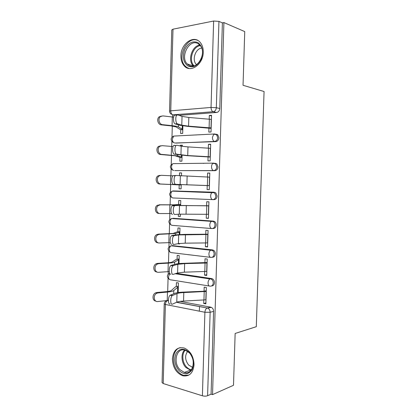<?xml version="1.0" encoding="UTF-8"?>
<svg xmlns="http://www.w3.org/2000/svg" width="417" height="417" viewBox="0 0 417 417"><rect width="100%" height="100%" fill="white"/><g stroke="black" fill="none" stroke-linecap="round" stroke-linejoin="round"><path stroke-width="0.63" d="M175.14 143.015L215.771 141.624C217.596 141.332 218.633 140.049 218.889 137.766L217.836 134.884L216.001 134.159M174.759 170.563L214.896 170.683C216.71 170.459 217.742 169.219 217.997 166.956L216.809 163.897L215.12 163.24M212.946 199.628L214.015 199.639C215.829 199.488 216.856 198.289 217.111 196.042L215.761 192.805L213.019 192.19L214.541 192.774L215.891 196.021C215.636 198.278 214.604 199.477 212.79 199.628C211.44 199.389 210.731 198.138 210.663 195.87C210.762 194.218 211.278 193.066 212.201 192.419L172.357 191.142C171.397 191.752 170.876 192.842 170.777 194.4C170.861 196.548 171.601 197.736 172.998 197.966L212.706 199.623M212.576 228.532L213.139 228.495C214.948 228.417 215.975 227.265 216.225 225.029C216.225 223.543 215.714 222.402 214.698 221.604L213.363 221.104L212.144 221.156L213.473 221.656C214.494 222.454 215.005 223.601 215.005 225.091C214.755 227.333 213.723 228.49 211.919 228.568C210.569 228.422 209.855 227.229 209.787 224.977C209.897 223.236 210.449 222.037 211.445 221.37L212.144 221.156L171.71 218.529C170.689 219.154 170.12 220.291 170.016 221.933C170.1 224.059 170.84 225.201 172.237 225.347L211.544 228.537M212.18 257.268L212.269 257.258C214.072 257.253 215.094 256.137 215.344 253.917C215.334 252.311 214.755 251.102 213.613 250.294L212.493 249.892L211.268 250.023L212.389 250.429C213.535 251.237 214.114 252.452 214.124 254.062C213.874 256.288 212.847 257.404 211.044 257.409C209.694 257.357 208.985 256.215 208.912 253.979C209.037 252.155 209.631 250.898 210.694 250.21L171.074 245.816C169.98 246.457 169.375 247.641 169.25 249.371C169.338 251.487 170.079 252.577 171.47 252.639L210.403 257.331M211.581 285.942C213.285 285.89 214.244 284.816 214.468 282.71C214.442 280.969 213.791 279.698 212.514 278.884L211.622 278.582L210.397 278.796L211.289 279.103C212.566 279.911 213.217 281.194 213.249 282.934C212.998 285.145 211.972 286.218 210.173 286.156C208.823 286.192 208.114 285.103 208.041 282.888C208.182 280.964 208.818 279.651 209.949 278.947L175.63 273.583M172.398 358.875C172.789 367.481 176.266 373.116 182.834 375.795C189.375 376.765 193.118 373.1 194.051 364.792C193.691 356.483 190.418 350.9 184.231 348.044C177.298 346.668 173.357 350.28 172.398 358.875M180.926 55.805C180.863 59.949 181.948 63.29 184.173 65.818C190.319 73.376 203.261 64.51 203.246 52.219C203.314 48.273 202.339 45.052 200.316 42.544C193.983 34.257 180.785 43.67 180.926 55.805M172.602 114.727L172.539 117.015M172.289 126.038L171.986 137.073M171.861 141.426L171.726 146.435M171.481 155.275L171.22 164.668M171.1 168.989L170.913 175.755M170.673 184.408L170.454 192.164M170.334 196.464L170.105 204.893M169.86 213.572L169.693 219.571M169.578 223.856L169.297 233.854M169.057 242.663L168.937 246.885M168.817 251.17L168.499 262.726M168.249 271.649L168.181 274.105M168.061 278.4L167.702 291.493M169.537 111.11L171.773 29.946L173.003 29.18L213.634 21.027L218.941 21.387L222.391 22.872L219.78 108.483C219.524 110.776 218.482 112.105 216.658 112.47L179.002 115.342M244.743 31.588L223.913 22.57L212.54 394.628L233.494 385.292L235.146 333.464L256.299 326.699L264.065 91.516L243.038 85.282L244.743 31.588M222.391 22.872L223.913 22.57M180.081 301.392L210.757 307.173L207.285 308.007L207.927 308.22C209.35 309.023 210.085 310.378 210.132 312.276L207.609 395.712C206.055 396.259 204.32 396.291 202.401 395.796L163.209 383.541L162.057 382.551L164.225 303.972M207.609 395.712L211.07 394.174L212.54 394.628M203.804 300.078L203.699 303.472L205.868 303.873L206.358 287.495L204.189 287.146L204.064 291.191M178.163 292.557L178.434 282.955L176.427 282.632L176.318 286.521M204.653 271.587L204.544 275.147L206.738 274.787M204.544 275.147L206.717 275.465L207.213 259.035L205.034 258.764L204.914 262.809M178.982 263.575L179.211 255.579L177.199 255.329L177.089 259.218M177.798 243.726L179.55 243.575M177.626 243.763L179.539 243.966L179.555 243.434M205.508 243.002L205.393 246.728L207.588 246.515M205.393 246.728L207.577 246.963L208.073 230.476L205.889 230.293L205.763 234.333M179.81 234.5L179.988 228.109L177.97 227.937L177.861 231.826M178.356 214.218L178.299 216.324L180.326 216.267M178.299 216.324L180.321 216.459L180.389 214.093M206.363 214.317L206.248 218.216L208.443 218.143M206.248 218.216L208.432 218.362L208.933 201.823L206.738 201.724L206.618 205.763M180.634 205.32L180.769 200.551L178.747 200.462L178.638 204.351M179.185 184.919L179.075 188.812L181.103 188.87L181.223 184.684M207.223 185.56L207.103 189.605L209.292 189.667L209.793 173.071L207.598 173.055L209.787 173.211M181.468 175.948L181.557 172.909L179.524 172.893L181.551 173.029M203.11 163.334L203.736 163.391M179.967 157.287L179.857 161.207L181.89 161.181L182.052 155.333M208.083 156.828L207.958 160.899L210.158 160.873L210.658 144.219L208.458 144.292L210.648 144.595M182.307 146.372L182.344 145.173L180.306 145.241L182.333 145.497M180.749 129.567L180.639 133.513L182.677 133.409L182.891 125.882M208.943 127.993L208.823 132.095L211.028 131.986L211.528 115.274L209.318 115.436L211.508 115.879M172.101 191.2L173.196 190.929L214.239 192.221M173.284 218.305L213.363 221.104M172.143 245.608L212.493 249.892M176.438 273.328L211.622 278.582M199.357 311.171L199.493 306.526M203.699 303.472L205.894 302.971M180.306 145.241L180.285 145.981M179.524 172.893L179.446 175.781M175.229 163.542L174.582 163.652M174.301 190.965L173.472 191.179M172.977 218.372L172.487 218.581M171.94 245.681L171.575 245.874M211.07 394.174L213.593 311.4C213.546 309.518 212.816 308.179 211.393 307.381L210.757 307.173M207.598 173.055L207.478 177.032M208.458 144.292L208.344 148.124M209.318 115.436L209.209 119.121M198.174 220.364L197.668 220.385M199.456 220.457L198.951 220.473M206.238 291.452L183.803 292.562C180.676 292.708 178.419 293.047 177.022 293.584L172.315 295.559C170.188 297.024 170.23 305.343 172.357 304.16L176.777 302.2L207.285 308.007L176.511 302.315M170.073 303.915C167.931 305.093 167.884 296.784 170.027 295.325L174.77 293.359C176.474 292.713 179.206 292.307 182.974 292.129L203.308 291.259L206.259 290.753M205.988 299.818L183.558 301.074C180.436 301.241 178.174 301.616 176.777 302.2L177.022 293.584M155.849 301.084C152.069 300.829 152.069 293.995 155.854 292.744L156.813 292.515L158.043 292.922L157.084 293.151C152.888 294.553 153.56 302.195 157.808 301.527L168.39 300.433M158.043 292.922L167.462 292.056C170.887 291.723 173.003 291.217 173.816 290.534L178.325 286.766M178.346 286.156L175.463 286.828L171.476 290.404C170.793 290.967 169.036 291.384 166.206 291.66L156.813 292.515M173.436 265.566L173.055 265.775C170.996 267.214 171.126 275.277 173.191 274.37L177.606 272.953L177.85 264.305L173.436 265.566L171.147 265.379L175.593 264.128C177.293 263.674 180.029 263.403 183.798 263.309L207.108 262.512M170.902 274.172C168.822 275.074 168.687 267.026 170.762 265.587L171.147 265.379M207.093 263.018L184.632 263.627L177.85 264.305M206.842 271.41L184.387 272.171L177.606 272.953M174.275 235.641L173.8 235.876C171.814 237.289 172.023 245.118 174.03 244.477L178.434 243.601L178.679 234.927L174.275 235.641L171.981 235.501L176.422 234.792L184.627 234.39L207.958 234.182M171.731 244.32C169.714 244.961 169.5 237.143 171.502 235.735L171.981 235.501M207.947 234.484L178.679 234.927M207.697 242.908L185.216 243.168L178.434 243.601M179.039 370.577C174.666 365.047 173.696 359.298 176.141 353.324C179.56 348.294 183.85 347.929 189.005 352.229C193.556 357.807 194.557 363.666 192.008 369.801C188.411 374.779 184.085 375.034 179.039 370.577M189.203 352.73L185.424 350.27C176.719 346.85 172.461 362.389 179.982 369.697L184.309 372.433C192.816 375.404 196.777 359.793 189.203 352.73M192.685 367.367L188.713 365.146C185.002 360.272 184.637 355.685 187.608 351.38M180.259 347.627C172.242 349.42 171.048 364.708 178.314 371.912C179.967 373.653 181.781 374.8 183.756 375.357L188.901 375.081M187.739 65.865C183.23 62.149 182.234 56.686 184.752 49.487C188.281 42.821 192.701 40.543 198.012 42.659C202.709 46.35 203.741 51.901 201.109 59.318C197.392 66.011 192.941 68.195 187.739 65.865M198.2 43.738C189.626 38.176 179.732 56.681 187.17 63.921L188.692 65.193C196.793 71.067 207.343 53.089 200.087 45.338L198.2 43.738M196.574 64.692L196.219 64.333C191.705 59.912 195.5 48.492 201.682 48.111M197.804 40.433C187.03 35.377 176.355 57.562 185.153 66.022L186.988 67.554L189.229 68.524M156.959 271.978C153.133 271.973 152.612 265.176 156.339 263.69L157.6 263.367L158.841 263.669L157.574 263.992C153.623 265.577 154.53 272.812 158.606 272.306L169.266 271.571M158.841 263.669L168.265 263.127C171.689 262.918 173.806 262.569 174.614 262.084L179.102 259.41M179.112 258.973L176.235 259.431L172.268 261.975C171.59 262.371 169.834 262.658 167.003 262.83L157.6 263.367M158.1 242.757C154.227 243.038 153.185 236.241 156.849 234.531L158.392 234.119L159.638 234.318L158.09 234.735C154.384 236.465 155.489 243.34 159.403 242.986L170.287 242.605M159.638 234.318L175.416 233.541L179.878 231.967M179.889 231.706L177.011 231.946L173.065 233.447L158.392 234.119M175.119 205.612L174.556 205.857C172.638 207.239 172.925 214.864 174.869 214.479L179.268 214.15L179.513 205.445L172.815 205.518L208.813 205.753M172.57 214.369C170.61 214.76 170.318 207.145 172.247 205.763L172.815 205.518M208.808 205.857L179.513 205.445M208.557 214.312L179.268 214.15M209.673 177.136L175.964 175.474L175.312 175.719C173.472 177.069 173.821 184.517 175.713 184.371L173.409 184.309C171.502 184.455 171.142 177.022 173.003 175.672L175.865 175.468M173.409 184.309L209.417 185.654M209.417 185.617L175.713 184.371M210.538 148.316L187.978 146.893L181.192 146.174L176.808 145.231L176.083 145.46C174.311 146.779 174.718 154.071 176.558 154.16L174.249 154.144C172.393 154.061 171.976 146.779 173.764 145.46L174.499 145.231M174.249 154.144L186.879 155.666L210.272 157.063M210.283 156.823L187.733 155.557L176.558 154.16M158.955 213.436C155.197 213.655 153.93 207.113 157.391 205.273L160.436 204.867L158.632 205.367C155.166 207.218 156.432 213.78 160.201 213.561L171.523 213.561M160.436 204.867L176.219 204.898L180.66 204.439M180.665 204.346L173.868 204.82L159.19 204.773M181.213 185.002L159.753 184.017C156.125 184.1 154.728 177.835 157.96 175.906L159.987 175.322M172.826 175.849L161.238 175.312L159.205 175.896C155.968 177.835 157.371 184.121 161.004 184.038L181.213 184.971M181.994 157.49L179.122 157.152L175.239 155.791L160.55 154.493C157.042 154.452 155.541 148.426 158.554 146.424L160.79 145.768M173.081 146.555L162.046 145.653L159.81 146.31C156.787 148.316 158.293 154.363 161.806 154.41L177.6 155.838L182 157.287M211.403 119.403L188.823 117.464L182.036 116.385L177.663 114.878L176.86 115.082C175.156 116.369 175.614 123.526 177.407 123.839L175.093 123.875C173.284 123.562 172.82 116.411 174.535 115.128L175.343 114.925M175.093 123.875L179.508 125.215L187.718 126.382L211.132 128.373M211.148 127.936L188.578 126.153L181.786 125.183L177.407 123.839M182.776 129.895L179.904 129.338L176.047 126.904L170.793 125.861L161.353 124.871C157.949 124.709 156.359 118.881 159.179 116.828L161.306 116.093M173.618 117.151L162.854 115.89L160.436 116.609C157.61 118.668 159.205 124.516 162.614 124.678L172.075 125.673C175.51 126.049 177.626 126.471 178.413 126.94L182.787 129.515M173.873 136.078L214.776 133.961L216.616 134.686L217.669 137.579C217.413 139.867 216.376 141.155 214.552 141.446L175.797 143.099M215.771 141.624L214.552 141.446C213.202 141.024 212.493 139.664 212.425 137.36L213.754 134.206L217.836 134.884M173.029 163.662L213.895 163.125L215.589 163.787L216.777 166.847C216.522 169.12 215.49 170.365 213.671 170.589L175.031 170.584M214.896 170.683L213.671 170.589C212.321 170.261 211.612 168.953 211.539 166.664C211.633 165.096 212.107 163.99 212.972 163.365L216.809 163.897M216.658 112.47L213.196 111.73L172.987 114.852L174.525 115.139M173.003 29.18L170.746 110.823L211.044 107.45L213.634 21.027M167.858 300.501L168.385 300.6M202.401 395.796L204.903 312.26L165.393 304.483L163.209 383.541M173.696 218.294L171.184 218.649M172.935 245.535L170.282 246.004M209.277 286.01L170.715 279.843C169.318 279.864 168.577 278.822 168.494 276.721L169.766 273.489M172.456 170.027C169.547 167.587 169.729 165.466 173.008 163.662C172.117 164.256 171.632 165.299 171.543 166.784C171.627 168.948 172.367 170.183 173.764 170.496M173.091 142.416C170.339 139.982 170.532 137.871 173.67 136.088L172.315 139.08C172.398 141.254 173.138 142.541 174.535 142.937M166.206 300.912L166.675 300.626M213.593 311.4L210.132 312.276L204.903 312.26C205.065 310.232 205.748 308.851 206.962 308.121L211.393 307.381M219.78 108.483L216.329 107.706C216.074 110.02 215.026 111.36 213.196 111.73C211.831 111.209 211.117 109.786 211.044 107.45L216.329 107.706L218.941 21.387M172.987 114.852C171.575 114.367 170.829 113.023 170.746 110.823L169.537 111.177C169.594 112.538 170.219 113.57 171.423 114.284M168.39 300.766L167.498 300.6C165.528 300.865 164.434 301.96 164.225 303.878L165.393 304.483C165.549 302.56 166.253 301.267 167.498 300.6L167.759 300.511M170.313 295.153L172.602 295.387M205.842 299.849L206.092 291.478M203.949 300.068L204.205 291.681M183.558 301.074L183.803 292.562M178.189 286.787L178.028 292.578M177.72 286.948L177.559 292.651M167.462 292.056L167.222 300.568M173.816 290.534L173.722 293.782M206.696 271.431L206.947 263.033M204.804 271.582L205.055 263.163M184.387 272.171L184.632 263.627M207.551 242.923L207.802 234.495M205.659 242.996L205.909 234.552M185.216 243.168L185.466 234.594M190.981 370.405L185.935 367.554C181.364 362.998 180.639 353.856 184.533 350.03M185.231 350.207C181.52 353.939 182.245 362.707 186.639 367.08C188.098 368.586 189.704 369.498 191.439 369.822M193.405 66.042L193.118 65.745C187.426 60.204 192.028 45.792 199.837 45.062M200.327 45.641C192.638 46.402 188.312 60.741 194.119 65.865M178.966 259.426L178.846 263.591M178.497 259.536L178.382 263.638M168.265 263.127L168.025 271.665M174.614 262.084L174.546 264.42M179.743 231.977L179.675 234.505M179.274 232.04L179.206 234.531M169.067 234.099L168.828 242.668M175.416 233.541L175.375 234.959M208.406 214.312L208.662 205.862M206.514 214.317L206.769 205.842M186.055 214.062L186.3 205.461M209.271 185.612L209.527 177.126M207.374 185.539L207.63 177.037M186.889 184.861L187.139 176.229M180.108 184.595L180.352 175.865M210.132 156.808L210.387 148.301M208.239 156.667L208.495 148.134M187.733 155.557L187.978 146.893M180.947 154.942L181.192 146.174M180.525 204.439L180.498 205.32M180.055 204.45L180.035 205.315M169.875 204.971L169.636 213.572M176.219 204.898L176.209 205.393M161.004 184.038L159.753 184.017M181.087 184.679L181.077 184.966M180.618 184.658L180.608 184.945M170.683 175.745L170.449 184.371M161.806 154.41L160.55 154.493M181.916 155.322L181.864 157.277M181.447 155.275L181.395 157.204M171.496 146.414L171.257 155.072M177.632 154.743L177.6 155.838M211.002 127.91L211.257 119.371M209.105 127.696L209.36 119.132M188.578 126.153L188.823 117.464M181.786 125.183L182.036 116.385M162.614 124.678L161.353 124.871M217.168 134.41L217.142 135.363M182.755 125.861L182.651 129.494M182.286 125.793L182.182 129.369M172.315 116.984L172.075 125.673M178.471 124.897L178.413 126.94M185.273 66.147L184.173 65.818M212.514 278.884L209.949 278.947L175.187 273.729M169.625 273.182C166.691 275.111 166.607 277.19 169.385 279.411M213.613 250.294L212.389 250.429L171.074 245.816C167.462 247.505 167.186 249.642 170.256 252.228M214.698 221.604L171.71 218.529C168.155 220.338 167.968 222.48 171.137 224.966M215.761 192.805L172.357 191.142C168.927 192.972 168.755 195.109 171.835 197.554M172.315 295.559L170.027 295.325M155.854 292.744L157.084 293.151M173.055 265.775L170.762 265.587M173.8 235.876L171.502 235.735M191.002 370.385L190.235 370.244L184.309 372.433M192.049 367.231L192.821 366.95M196.219 64.333L196.819 64.52M193.425 66.037L187.17 63.921M156.339 263.69L157.574 263.992M156.849 234.531L158.09 234.735M174.556 205.857L172.247 205.763M175.312 175.719L173.003 175.672M176.083 145.46L173.764 145.46M157.391 205.273L158.632 205.367M157.96 175.906L159.205 175.896M158.554 146.424L159.81 146.31M176.86 115.082L174.535 115.128M159.179 116.828L160.436 116.609"/></g></svg>
